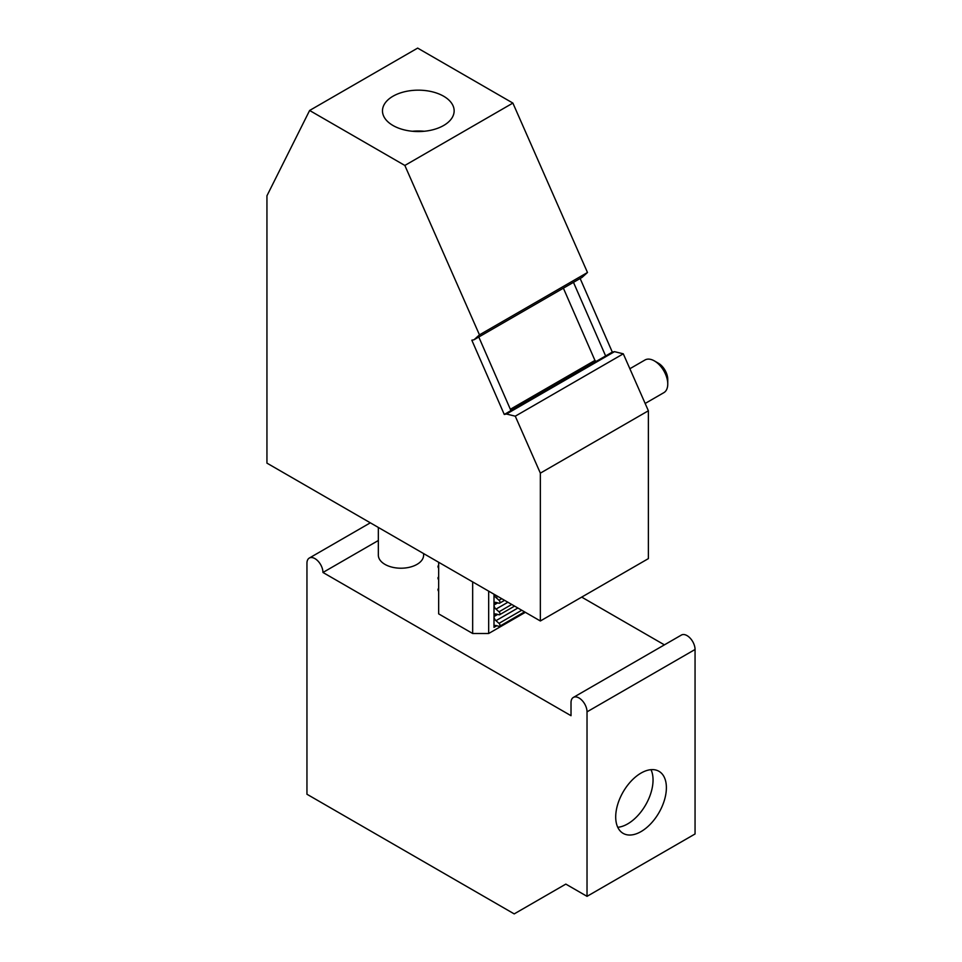 <?xml version="1.0" encoding="UTF-8"?>
<svg xmlns="http://www.w3.org/2000/svg" width="962" height="962" viewBox="0 0 962 962"><rect width="100%" height="100%" fill="white"/><g stroke="black" fill="none" stroke-linecap="round" stroke-linejoin="round"><path stroke-width="1.44" d="M612.301 352.104L504.268 414.466L471.825 340.199L474.038 339.754L582.07 277.381L587.481 272.499L512.878 103.078L404.846 165.452L309.62 110.474L266.943 195.791L266.943 463.131L540.355 620.983L648.376 558.621L648.376 410.774L623.292 353.812L614.502 351.659L612.301 352.104L580.146 278.499M512.878 103.078L417.652 48.1L309.62 110.474M428.403 130.712A35.834 20.695 180 0 1 382.479 110.858A35.834 20.695 180 0 1 408.225 91.005A35.834 20.695 180 0 1 454.148 110.858A35.834 20.695 180 0 1 428.403 130.712M412.397 131.265A35.834 20.695 180 0 1 424.242 131.265M614.502 351.659L506.481 414.021L504.268 414.466M623.292 353.812L515.271 416.185L506.481 414.021M474.038 339.754L479.461 334.872L404.846 165.452M587.481 272.499L479.461 334.872M563.383 288.167L594.949 360.425L510.341 409.271M594.949 360.425L596.175 361.411M605.627 355.952L573.472 282.347M510.93 410.618L478.787 337.013M540.355 620.983L540.355 473.148L515.271 416.185M648.376 410.774L540.355 473.148M629.869 368.735L644.985 359.992A18.867 10.895 60 0 1 654.425 360.93L654.425 360.93A18.867 10.895 60 0 1 667.76 384.03A18.867 10.895 60 0 1 663.852 392.664L645.153 403.463M658.381 363.215L654.425 360.93L658.381 363.215A13.264 7.66 60 0 1 667.76 379.461L667.76 384.03M438.66 591.329A1.888 1.094 60 0 1 438.383 588.744A1.888 1.094 60 0 1 438.66 588.66M493.999 616.546L493.999 627.356A3.776 2.177 60 0 1 494.781 625.625A3.776 2.177 60 0 1 495.983 625.516L499.013 626.334A1.888 1.094 60 0 0 499.615 626.274A1.888 1.094 60 0 0 499.963 624.987A1.888 1.094 60 0 0 499.013 623.352L495.983 620.67A3.776 2.177 60 0 1 493.999 616.546L497.679 614.429M525.348 612.325L488.672 633.501L488.672 591.149M493.999 605.002A3.776 2.177 60 0 0 495.983 609.114L499.013 611.808A1.888 1.094 60 0 1 499.963 613.443A1.888 1.094 60 0 1 499.615 614.73A1.888 1.094 60 0 1 499.013 614.778L495.983 613.972A3.776 2.177 60 0 0 494.781 614.081A3.776 2.177 60 0 0 493.999 615.8L493.999 605.002L497.679 602.873M494.095 594.275A3.776 2.177 60 0 0 495.983 597.57L499.013 600.252A1.888 1.094 60 0 1 499.963 601.887A1.888 1.094 60 0 1 499.615 603.174A1.888 1.094 60 0 1 499.013 603.234L495.983 602.416A3.776 2.177 60 0 0 494.781 602.525A3.776 2.177 60 0 0 493.999 604.256L493.999 594.227M423.617 553.595L423.617 555.158A22.631 13.071 180 0 1 407.347 567.688A22.631 13.071 180 0 1 378.343 555.158L378.343 527.453M617.748 827.284A35.834 20.695 120 0 0 639.85 813.287A35.834 20.695 120 0 0 651.009 769.672M628.895 783.657A35.834 20.695 120 0 0 623.123 833.357A35.834 20.695 120 0 0 653.198 820.995A35.834 20.695 120 0 0 658.958 771.296A35.834 20.695 120 0 0 628.895 783.657M695.057 649.482L695.057 833.97L587.024 896.343L587.024 711.844A11.316 6.53 60 0 0 582.094 700.456A11.316 6.53 60 0 0 573.364 697.426L681.397 635.052A11.316 6.53 60 0 1 690.115 638.095A11.316 6.53 60 0 1 695.057 649.482L587.024 711.844M573.364 697.426A11.316 6.53 60 0 0 571.019 702.609L571.019 715.704L322.955 572.474A11.316 6.53 60 0 0 318.013 561.087A11.316 6.53 60 0 0 309.295 558.056A11.316 6.53 60 0 0 306.95 563.239L306.95 794.239L514.213 913.9L565.824 884.102L587.024 896.343M664.405 644.865L581.697 597.113M322.955 572.474L378.343 540.5M488.672 633.501L472.667 633.501L438.66 613.864L438.66 562.277M472.667 633.501L472.667 581.914M438.66 579.773A1.888 1.094 60 0 1 438.383 577.2A1.888 1.094 60 0 1 438.66 577.116M438.66 568.229A1.888 1.094 60 0 1 438.383 565.644A1.888 1.094 60 0 1 438.66 565.56M495.983 620.67L517.881 608.02M499.013 623.352L521.741 610.245M493.999 627.356L496.801 625.733M493.999 615.8L496.801 614.189M493.999 604.256L496.801 602.633M495.983 609.114L507.888 602.248M499.013 611.808L511.736 604.461M495.983 597.57L497.883 596.464M499.013 600.252L501.731 598.689M499.615 626.274L524.567 611.868M309.295 558.056L370.322 522.823M499.615 614.73L514.562 606.096M499.615 603.174L504.557 600.324"/></g></svg>
